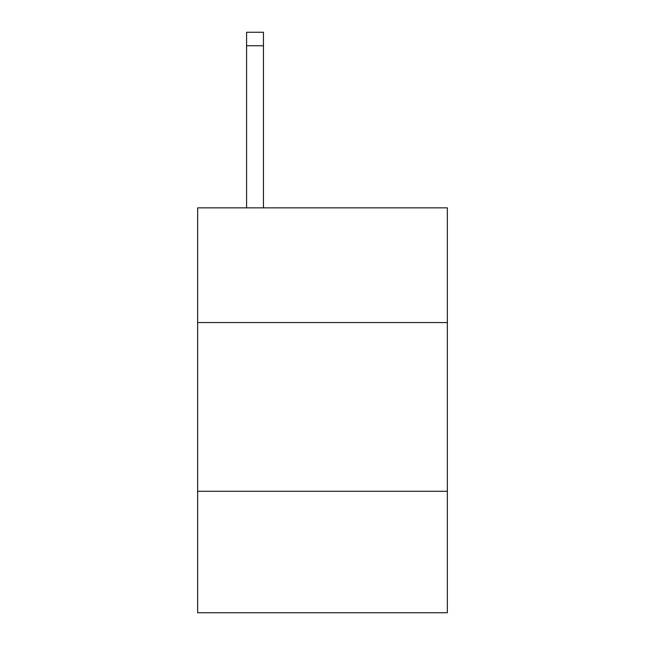 <?xml version="1.0" encoding="UTF-8"?>
<svg xmlns="http://www.w3.org/2000/svg" width="645" height="645" viewBox="0 0 645 645"><rect width="100%" height="100%" fill="white"/><g stroke="black" fill="none" stroke-linecap="round" stroke-linejoin="round"><path stroke-width="0.97" d="M447.348 322.565L447.348 207.843L197.652 207.843L197.652 322.565L447.348 322.565L447.348 612.75L197.652 612.75L197.652 322.565M447.348 491.28L197.652 491.28M263.45 207.843L263.45 45.747L246.583 45.747L246.583 32.25L263.45 32.25L263.45 45.747M246.583 207.843L246.583 45.747"/></g></svg>
